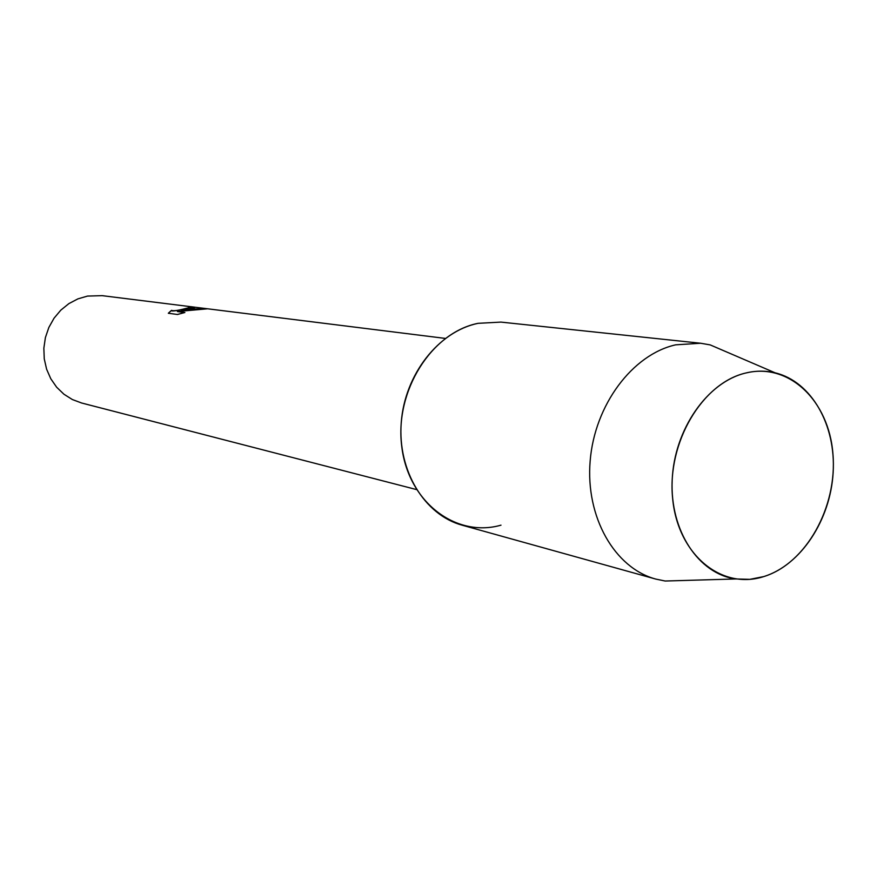 <?xml version="1.0" encoding="UTF-8"?>
<svg xmlns="http://www.w3.org/2000/svg" width="877" height="877" viewBox="0 0 877 877"><rect width="100%" height="100%" fill="white"/><g stroke="black" fill="none" stroke-linecap="round" stroke-linejoin="round"><path stroke-width="1.32" d="M745.647 373.043C702.137 383.03 666.805 442.775 672.659 498.673C677.866 554.746 721.672 590.374 763.845 576.562C806.116 563.56 837.513 506.917 832.942 454.001C828.984 400.942 789.103 362.223 745.647 373.043C707.333 382.076 674.249 429.467 672.188 480.081C669.798 530.717 698.585 574.018 735.814 578.963L749.813 579.346L763.845 576.562C800.92 565.04 830.475 519.929 833.15 472.517C836.044 425.115 811.466 381.506 775.136 372.824C765.533 370.543 755.7 370.62 745.647 373.043M732.81 354.626L710.206 344.902L700.679 343.247L500.953 322.1L478.053 323.328C431.473 332.504 394.551 391.065 401.754 446.481C408.276 502.072 455.897 538.105 500.986 525.159M188.917 307.553L194.628 307.597L181.254 310.425L189.037 309L207.63 308.803L177.417 311.532L184.872 312.508L177.406 314.481L168.318 313.253L171.486 310.337C173.197 311.16 177.856 310.568 185.464 308.54L188.84 307.728C187.711 308.123 171.026 312.42 171.497 310.469M445.319 338.412L102.116 295.648L87.536 296.075L77.889 298.882L68.866 303.628L60.82 310.14L54.056 318.187L48.849 327.461L45.396 337.59L43.85 348.202L44.256 358.868L46.602 369.184L50.789 378.754L56.643 387.206L63.933 394.222L72.374 399.55L81.638 403.003L416.487 489.563M171.486 310.425L168.373 313.264M194.771 307.531L188.5 307.334M206.27 308.748L181.254 310.425M184.652 312.574L177.417 311.532M700.679 343.247L675.663 344.836C632.481 354.472 594.617 404.922 590.155 460.995C585.397 517.068 614.667 568.022 655.7 579.061L665.172 581.023L689.76 580.311M478.053 323.328C438.643 331.385 404.746 374.457 401.238 422.593C397.456 470.741 424.545 515.018 462.212 525.213L655.7 579.061M735.814 578.963L665.172 581.023M775.136 372.824L710.206 344.902"/></g></svg>
